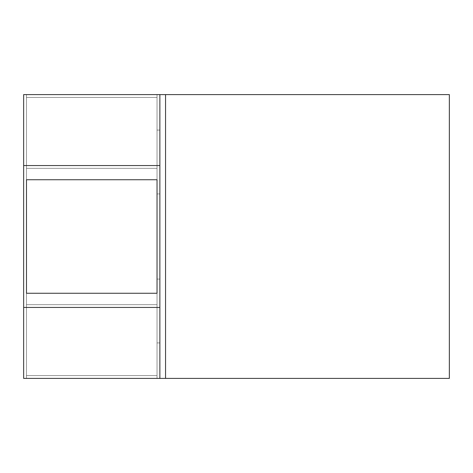 <?xml version="1.0" encoding="UTF-8"?>
<svg xmlns="http://www.w3.org/2000/svg" width="473" height="473" viewBox="0 0 473 473"><rect width="100%" height="100%" fill="white"/><g stroke="black" fill="none" stroke-linecap="round" stroke-linejoin="round"><path stroke-width="0.35" stroke-dasharray="2.37 1.77" d="M159.874 307.45L159.874 94.6L159.874 378.4L26.488 378.4L26.488 94.6L26.488 378.4L26.488 375.562L157.036 375.562L26.488 375.562L157.036 375.562L157.036 304.665L157.036 375.562L26.488 375.562L157.036 375.562L157.036 304.665L157.036 375.562L26.488 375.562L157.036 375.562L26.488 375.562L26.488 378.4L26.488 304.665L157.036 304.665L157.036 293.26L157.036 304.665L26.488 304.665L157.036 304.665L157.036 293.26L157.036 304.665L26.488 304.665L26.488 375.562L26.488 293.26L157.036 293.26L26.488 293.26L26.488 378.4L26.488 94.6L26.488 97.438L157.036 97.438L26.488 97.438L157.036 97.438L157.036 168.335L157.036 97.438L26.488 97.438L26.488 94.6L26.488 97.438L157.036 97.438L26.488 97.438L157.036 97.438L157.036 168.335L26.488 168.335L26.488 97.438L26.488 168.335L157.036 168.335L157.036 179.74L157.036 168.335L157.036 179.74L157.036 168.335L26.488 168.335L26.488 97.438L26.488 179.74L157.036 179.74L26.488 179.74L157.036 179.74L157.036 293.26L26.488 293.26L26.488 304.665L26.488 293.26L157.036 293.26L157.036 179.74L26.488 179.74L26.488 168.335L26.488 179.74L157.036 179.74L26.488 179.74L26.488 293.26L157.036 293.26L26.488 293.26L26.488 168.335L157.036 168.335L157.036 94.6L157.036 378.4L157.036 342.925L157.036 378.4L157.036 342.925L157.036 378.4L159.874 378.4L159.874 342.925L157.036 342.925L159.874 342.925L159.874 378.4L157.036 378.4L157.036 375.562L157.036 378.4L26.488 378.4L26.488 94.6L26.488 378.4L23.65 378.4L23.65 94.6L23.65 378.4L23.65 94.6L26.488 94.6L23.65 94.6L26.488 94.6L23.65 94.6L23.65 378.4L26.488 378.4L23.65 378.4L26.488 378.4L26.488 94.6L157.036 94.6L157.036 378.4L159.874 378.4L26.488 378.4L26.488 94.6L26.488 378.4L26.488 94.6L23.65 94.6L23.65 378.4L23.65 94.6L23.65 378.4L23.65 94.6L157.036 94.6L157.036 378.4L159.874 378.4L157.036 378.4L157.036 375.562L157.036 378.4L159.874 378.4L159.874 342.925L157.036 342.925L159.874 342.925L159.874 378.4L23.65 378.4L23.65 94.6L23.65 378.4L26.488 378.4L23.65 378.4L23.65 94.6L26.488 94.6L26.488 378.4L23.65 378.4L26.488 378.4L23.65 378.4L23.65 94.6L157.036 94.6L157.036 378.4L23.65 378.4L23.65 94.6L159.874 94.6L157.036 94.6L159.874 94.6L159.874 130.075L157.036 130.075L159.874 130.075L159.874 94.6L159.874 378.4L159.874 307.45L23.65 307.45M449.35 94.6L157.036 94.6L157.036 97.438L157.036 94.6L159.874 94.6L157.036 94.6L159.874 94.6L157.036 94.6L157.036 97.438L26.488 97.438L26.488 94.6L159.874 94.6L159.874 378.4L159.874 94.6L159.874 378.4L449.35 378.4M157.036 279.07L157.036 193.93L157.036 279.07L157.036 193.93L157.036 279.07L159.874 279.07L157.036 279.07L159.874 279.07L159.874 193.93L159.874 279.07L159.874 193.93L157.036 193.93L159.874 193.93L159.874 279.07L157.036 279.07M159.874 130.075L157.036 130.075L159.874 130.075M159.874 193.93L157.036 193.93L159.874 193.93M159.874 165.55L23.65 165.55M26.488 378.4L26.488 94.6L23.65 94.6L26.488 94.6L26.488 378.4L23.65 378.4L26.488 378.4M159.874 94.6L159.874 378.4M165.55 94.6L165.55 378.4"/><path stroke-width="0.71" d="M26.488 293.26L26.488 179.74L26.488 293.26L157.036 293.26L26.488 293.26M157.036 179.74L26.488 179.74L157.036 179.74L157.036 293.26L157.036 179.74M159.874 307.45L159.874 94.6L23.65 94.6L23.65 378.4L159.874 378.4L159.874 307.45L23.65 307.45M159.874 165.55L23.65 165.55M159.874 378.4L449.35 378.4L449.35 94.6L165.55 94.6L165.55 378.4M159.874 94.6L165.55 94.6"/></g></svg>
